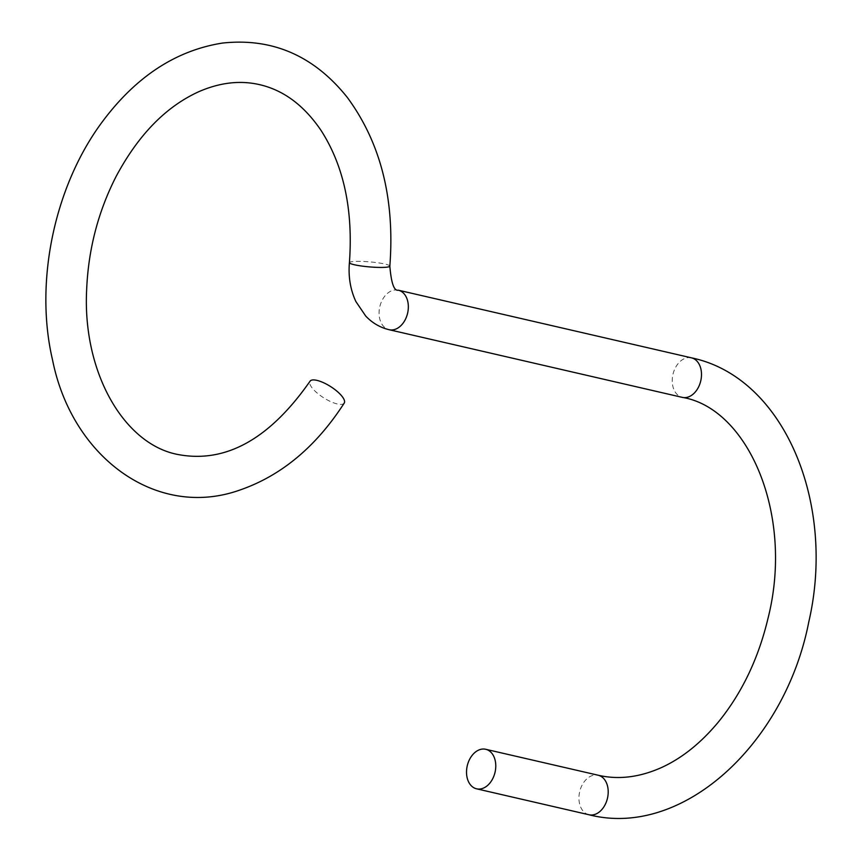<?xml version="1.0" encoding="UTF-8"?>
<svg xmlns="http://www.w3.org/2000/svg" width="861" height="861" viewBox="0 0 861 861"><rect width="100%" height="100%" fill="white"/><g stroke="black" fill="none" stroke-linecap="round" stroke-linejoin="round"><path stroke-width="0.65" stroke-dasharray="4.3 3.23" d="M344.228 403.077A20.287 6.597 32.5 0 1 323.564 397.728A20.287 6.597 32.5 0 1 310.014 381.251M589.01 814.764A20.287 14.271 103 0 1 579.636 791.883A20.287 14.271 103 0 1 597.997 775.201M691.297 357.81A20.287 14.271 -77 0 0 672.936 374.492A20.287 14.271 -77 0 0 682.299 397.373M398.266 290.179A20.287 14.271 -77 0 0 398.137 290.146A20.287 14.271 -77 0 0 379.776 306.839A20.287 14.271 -77 0 0 389.15 329.72M389.839 266.135A20.287 2.518 4.9 0 0 384.254 263.896A20.287 2.518 4.9 0 0 362.212 261.41A20.287 2.518 4.9 0 0 349.415 262.637"/><path stroke-width="1.29" d="M485.572 749.253A20.287 14.271 103 0 1 485.712 749.285A20.287 14.271 103 0 1 495.075 772.166A20.287 14.271 103 0 1 476.725 788.848A20.287 14.271 103 0 1 476.585 788.816A20.287 14.271 103 0 1 467.222 765.935A20.287 14.271 103 0 1 485.572 749.253M349.415 262.637C353.214 209.869 343.776 165.829 321.099 130.506C303.825 105.042 282.935 89.684 258.451 84.4C239.39 80.256 219.523 82.678 198.837 91.675C165.882 106.646 138.277 134.951 116.052 176.58C98.186 211.623 88.403 249.184 86.67 289.264C82.225 372.598 124.318 444.836 178.442 454.597C225.873 463.379 269.73 438.927 310.014 381.251A20.287 6.597 32.5 0 1 316.6 380.293A20.287 6.597 32.5 0 1 336.468 390.808A20.287 6.597 32.5 0 1 344.228 403.077C315.912 446.999 280.858 476.079 239.078 490.318C156.498 519.226 71.98 457.546 52.543 359.941C34.203 281.934 54.501 185.513 102.771 121.197C136.286 76.381 176.225 50.325 222.59 43.05C272.474 37.723 314.028 55.814 347.231 97.325C380.756 142.797 394.951 199.063 389.839 266.135A20.287 2.518 4.9 0 1 377.043 267.362A20.287 2.518 4.9 0 1 354.99 264.887A20.287 2.518 4.9 0 1 349.415 262.637C348.221 276.704 350.373 289.662 355.873 301.533L365.742 316.073C372.286 322.993 380.088 327.535 389.15 329.72A20.287 14.271 -77 0 0 389.28 329.752A20.287 14.271 -77 0 0 407.64 313.06A20.287 14.271 -77 0 0 398.266 290.179C394.058 291.136 391.249 283.129 389.839 266.135M597.997 775.201A20.287 14.271 103 0 1 598.126 775.223A20.287 14.271 103 0 1 607.5 798.115A20.287 14.271 103 0 1 589.139 814.797A20.287 14.271 103 0 1 589.01 814.764L476.585 788.816M485.712 749.285L599.331 775.492C619.35 779.851 640.197 777.139 661.883 767.377C682.235 757.992 701.112 742.828 718.483 721.895C741.913 693.051 758.433 658.525 768.023 618.295C794.38 514.308 747.832 408.2 682.299 397.373A20.287 14.271 -77 0 0 682.439 397.405A20.287 14.271 -77 0 0 700.789 380.723A20.287 14.271 -77 0 0 691.426 357.832A20.287 14.271 -77 0 0 691.297 357.81M398.266 290.179L691.426 357.832C784.231 377.032 836.322 503.384 808.77 621.997C785.114 743.667 682.601 838.711 589.01 814.764M682.299 397.373L389.15 329.72"/></g></svg>
